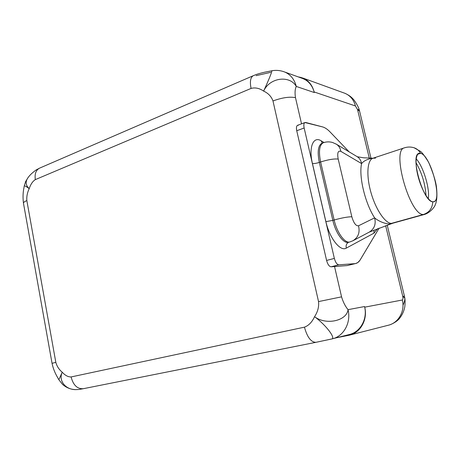 <?xml version="1.0" encoding="UTF-8"?>
<svg xmlns="http://www.w3.org/2000/svg" width="460" height="460" viewBox="0 0 460 460"><rect width="100%" height="100%" fill="white"/><g stroke="black" fill="none" stroke-linecap="round" stroke-linejoin="round"><path stroke-width="0.69" d="M298.408 125.275C296.619 125.172 296.062 127 296.74 130.755L326.594 260.446C327.698 264.425 329.188 266.541 331.062 266.8L334.546 266.541L341.561 296.849L318.538 301.587L272.976 100.959C282.198 97.6 289.702 96.502 295.487 97.669L301.536 123.82L295.487 97.669C294.728 92.88 294.992 89.136 296.263 86.434C294.992 89.136 294.728 92.88 295.487 97.669C289.702 96.502 282.198 97.6 272.976 100.959C271.365 96.491 268.243 93.207 263.62 91.103C268.243 93.207 271.365 96.491 272.976 100.959L318.538 301.587C319.096 306.762 317.774 311.799 314.559 316.693C317.774 311.799 319.096 306.762 318.538 301.587L341.561 296.849C343.131 302.07 345.293 306.343 348.042 309.666L364.567 306.544L364.711 307.171L402.345 299.995C402.971 299.546 403.109 298.35 402.77 296.407L385.658 225.733L402.77 296.407C403.109 298.35 402.971 299.546 402.345 299.995C405.225 310.977 398.573 322.834 388.407 325.214L388.269 325.249M347.173 265.581L355.804 263.488L347.173 265.581L354.7 263.672L338.807 264.816L331.062 266.8L347.173 265.581L334.546 266.541L341.561 296.849C343.131 302.07 345.293 306.343 348.042 309.666L364.567 306.544L364.711 307.171L402.345 299.995C405.225 310.977 398.573 322.839 388.407 325.214L349.669 335.098C360.634 332.546 367.827 319.401 364.711 307.171C367.96 319.844 360.077 333.373 348.588 335.346L349.669 335.098M326.594 260.446L334.357 258.411C335.466 262.413 336.95 264.546 338.807 264.816L331.062 266.8C329.188 266.541 327.698 264.425 326.594 260.446L334.357 258.411L304.146 127.995L296.74 130.755L326.594 260.446M355.804 263.488L357.932 262.453L360.007 260.176L379.143 228.097L360.266 259.762C358.817 262.171 356.966 263.476 354.7 263.672L338.807 264.816C336.95 264.546 335.466 262.413 334.357 258.411L304.146 127.995C303.456 124.217 303.997 122.389 305.768 122.498L322.563 126.902L304.94 122.538C303.807 123.205 303.542 125.022 304.146 127.995L296.74 130.755C296.148 127.799 296.424 125.988 297.574 125.315L304.94 122.538M343.747 92.874L345.063 93.351C350.342 95.674 353.797 99.877 355.419 105.961L357.535 109.555L359.588 111.165L357.535 109.555L369.294 158.136L357.535 109.555L355.419 105.961L314.14 91.954L314.284 92.529L296.263 86.434C289.972 75.014 269.755 77.326 263.62 91.103C259.405 88.199 255.219 87.302 251.068 88.423L35.328 179.618C32.717 181.257 30.676 184.264 29.198 188.652C27.289 192.677 26.508 196.656 26.847 200.594L55.821 362.336C56.896 366.275 59.035 369.564 62.226 372.197C65.153 375.446 68.114 377.027 71.104 376.947L304.457 327.158C308.7 325.588 312.07 322.098 314.559 316.693C312.07 322.098 308.7 325.588 304.457 327.158C307.217 337.226 311.052 342.28 315.957 342.315L315.98 342.315M349.157 151.863L330.084 131.962C327.48 129.248 324.967 127.564 322.563 126.902C324.967 127.564 327.48 129.248 330.084 131.962L349.157 151.863M377.608 228.666L373.94 233.18L346.334 248.089C340.4 251.965 329.555 238.32 325.898 221.645L312.443 163.553C308.47 147.188 313.329 135.723 321.224 140.852L324.03 142.496L321.224 140.852C313.329 135.723 308.47 147.188 312.443 163.553L325.898 221.645C329.555 238.32 340.4 251.965 346.334 248.089L373.94 233.18L377.608 228.666M374.02 230.052L373.94 233.18L374.02 230.052M348.479 242.334C346.414 243.622 345.696 245.542 346.334 248.089C345.696 245.542 346.414 243.622 348.479 242.334L348.628 242.288C343.712 244.099 335.673 233.157 332.839 220.374L325.898 221.645L332.839 220.374L319.338 162.409C316.451 163.323 314.151 163.708 312.443 163.553C314.151 163.708 316.451 163.323 319.338 162.409C317.21 151.834 318.096 145.429 321.994 143.204L321.983 143.209M322.293 143.1L321.224 140.852L322.293 143.1M356.736 156.406L357.322 156.756C359.634 158.315 361.048 160.592 361.577 163.582L340.848 151.363C340.32 148.241 338.876 145.883 336.507 144.279L335.909 143.917M323.455 142.686L323.253 142.755C326.341 141.68 329.458 141.594 332.609 142.502L336.507 144.279L357.322 156.756C359.634 158.315 361.048 160.592 361.577 163.582C363.952 160.707 367.741 158.918 372.945 158.217C367.741 158.918 363.952 160.707 361.577 163.582L340.848 151.363C337.997 150.386 337.105 152.95 338.186 159.062L351.831 216.758C353.7 223.1 355.925 226.113 358.507 225.791L374.63 217.856C365.062 203.211 358.668 176.375 361.577 163.582C358.668 176.375 365.062 203.211 374.63 217.856C376.165 224.175 374.354 228.936 369.19 232.15L369.19 232.15C374.354 228.936 376.165 224.175 374.63 217.856C378.58 221.444 388.131 225.521 392.593 223.284M349.841 241.954L348.628 242.288C343.712 244.099 335.673 233.157 332.839 220.374L334.15 219.995C336.99 232.789 345.023 243.742 349.928 241.931L352.912 240.758C358.265 237.417 360.134 232.432 358.507 225.791L374.63 217.856M393.668 222.858L423.413 214.504L391.391 223.382C385.123 223.336 375.693 209.369 370.938 192.441C366.114 175.519 367.206 160.091 372.91 158.246L375.521 158.113M392.817 223.209L391.391 223.382C385.123 223.336 375.693 209.369 370.938 192.441C366.114 175.519 367.206 160.091 372.91 158.246L404.363 147.85C391.218 150.064 409.917 215.723 423.413 214.504C409.917 215.723 391.218 150.064 404.363 147.85C407.537 146.797 410.774 146.769 414.063 147.752C416.927 148.735 419.094 150.587 420.555 153.318C415.932 151.961 414.563 162.414 417.939 175.812C421.251 189.192 428.335 201.44 432.745 201.773C432.446 208.184 429.335 212.428 423.413 214.504C429.335 212.428 432.446 208.184 432.745 201.773L433.768 201.687C442.773 199.979 430.393 154.888 420.555 153.318L418.974 153.352C409.831 154.853 423.24 202.153 432.745 201.773C443.405 203.757 431.054 155.083 420.555 153.318L417.778 154.215L420.555 153.318C419.094 150.587 416.927 148.735 414.063 147.752L420.532 151.409C422.188 152.611 424.89 156.25 428.645 162.328C432.963 172.494 435.557 180.596 436.425 186.639C437.351 195.132 436.954 201.187 435.235 204.815C434.924 206.454 430.554 212.52 424.729 214.371L392.788 223.215M416.179 158.832C423.246 166.296 430.014 188.577 428.294 198.708C430.014 188.577 423.246 166.296 416.179 158.832M416.007 162.667C421.883 172.88 425.224 183.862 426.017 195.621C425.224 183.862 421.883 172.88 416.007 162.667M352.912 240.758L349.928 241.931C345.023 243.742 336.99 232.789 334.15 219.995C341.791 217.885 347.685 216.804 351.831 216.758C353.7 223.1 355.925 226.113 358.507 225.791C360.134 232.432 358.265 237.417 352.912 240.758L369.19 232.15M336.507 144.279C338.876 145.883 340.32 148.241 340.848 151.363C337.997 150.386 337.105 152.95 338.186 159.062L351.831 216.758C347.685 216.804 341.791 217.885 334.15 219.995L320.62 161.972C328.118 159.608 333.977 158.642 338.186 159.062C333.977 158.642 328.118 159.608 320.62 161.972L319.338 162.409L332.839 220.374L334.15 219.995L320.62 161.972L319.338 162.409C317.21 151.834 318.096 145.429 321.994 143.204L323.253 142.755C319.366 144.98 318.487 151.386 320.62 161.972C318.487 151.386 319.366 144.98 323.253 142.755M76.147 389.608C65.722 389.994 58.196 380.753 62.226 372.197C59.035 369.564 56.896 366.275 55.821 362.336L52.049 363.337L23.471 203.199C23.408 202.417 24.529 201.549 26.847 200.594C26.508 196.656 27.289 192.677 29.198 188.652C25.536 185.248 25.208 181.499 28.209 177.393L28.198 177.405C25.208 181.51 25.541 185.254 29.198 188.652C26.134 186.311 24.472 185.472 24.225 186.139L23.995 187.502C22.931 192.47 22.753 197.702 23.471 203.193C23.402 202.417 24.529 201.549 26.847 200.594L55.821 362.336L52.049 363.337C53.895 371.996 57.31 376.792 58.863 379.759L62.226 372.197L58.863 379.764L62.652 384.497C66.642 387.912 71.133 389.614 76.136 389.608C79.281 389.424 77.579 389.752 83.312 388.7L83.317 388.7C77.291 389.074 73.221 385.152 71.104 376.947C68.114 377.027 65.153 375.446 62.226 372.197C58.167 380.805 65.814 390.08 76.302 389.608L76.314 389.608M349.341 334.529C360.186 332.097 367.482 319.32 364.705 307.171C367.465 319.263 360.26 331.988 349.485 334.489L331.597 339.008L315.957 342.315L83.317 388.7C77.291 389.074 73.221 385.152 71.104 376.947L304.457 327.158C307.217 337.226 311.052 342.28 315.957 342.315L332.499 338.796C343.81 336.185 351.256 322.466 348.042 309.666C351.256 322.466 343.81 336.185 332.499 338.796L332.356 338.83M331.539 339.02C336.335 338.755 326.18 325.214 314.559 316.693C326.197 325.599 346.84 320.752 348.042 309.666C346.84 320.752 326.197 325.599 314.559 316.693C326.18 325.214 336.329 338.75 331.539 339.02M336.852 337.692L348.588 335.346L336.852 337.692M404.817 298.103L402.77 296.407L404.432 296.165L402.77 296.407M402.994 305.313C404.466 301.973 405.065 299.489 404.777 297.85C405.312 300.449 405.03 306.343 404.61 307.688C403.822 311.316 402.31 314.634 400.079 317.641C397.313 321.902 390.344 324.898 388.407 325.214M404.432 296.171L404.777 297.856M370.984 158.183L359.588 111.165L359.162 109.652L357.535 109.555L359.145 109.595M303.036 78.114L345.058 93.351C350.347 95.68 353.797 99.877 355.419 105.961L314.14 91.954C312.403 85.232 308.7 80.615 303.036 78.114L298.27 76.918C306.377 78.131 311.667 83.139 314.145 91.954L314.284 92.529L296.263 86.434C294.475 79.425 290.657 74.635 284.826 72.059L283.383 71.536L284.826 72.059C290.657 74.635 294.475 79.425 296.263 86.434C289.972 75.014 269.755 77.326 263.62 91.103C268.991 79.356 271.739 72.588 271.866 70.8M301.743 78.171C307.959 80.304 312.093 84.899 314.14 91.954C312.305 85.508 308.643 81.087 303.146 78.677L284.826 72.059C280.514 70.403 276.184 69.977 271.831 70.782L264.471 72.243C257.479 73.905 256.139 74.537 253.218 75.722C250.458 77.418 249.74 81.65 251.068 88.423C255.219 87.302 259.405 88.199 263.62 91.103C269.18 78.924 271.912 72.151 271.82 70.782M256.134 75.659L270.658 72.352M253.437 75.624L253.218 75.722C250.458 77.418 249.74 81.656 251.068 88.423L35.328 179.618C34.523 173.955 35.914 170.137 39.497 168.17L39.784 168.049M39.502 168.17L36.3 169.855C32.712 172.385 29.992 174.921 28.146 177.474L25.633 181.545L24.219 186.139C24.466 185.466 26.128 186.306 29.198 188.652C30.676 184.264 32.717 181.257 35.328 179.618C34.523 173.949 35.92 170.137 39.502 168.17L253.218 75.722M392.713 223.244L369.288 232.099M357.322 156.756L363.463 157.78L372.807 158.217M387.222 225.176L404.432 296.165M359.162 109.652C358.558 106.536 353.683 99.136 352.866 98.796C351.198 96.818 348.599 95.007 345.069 93.357"/></g></svg>
